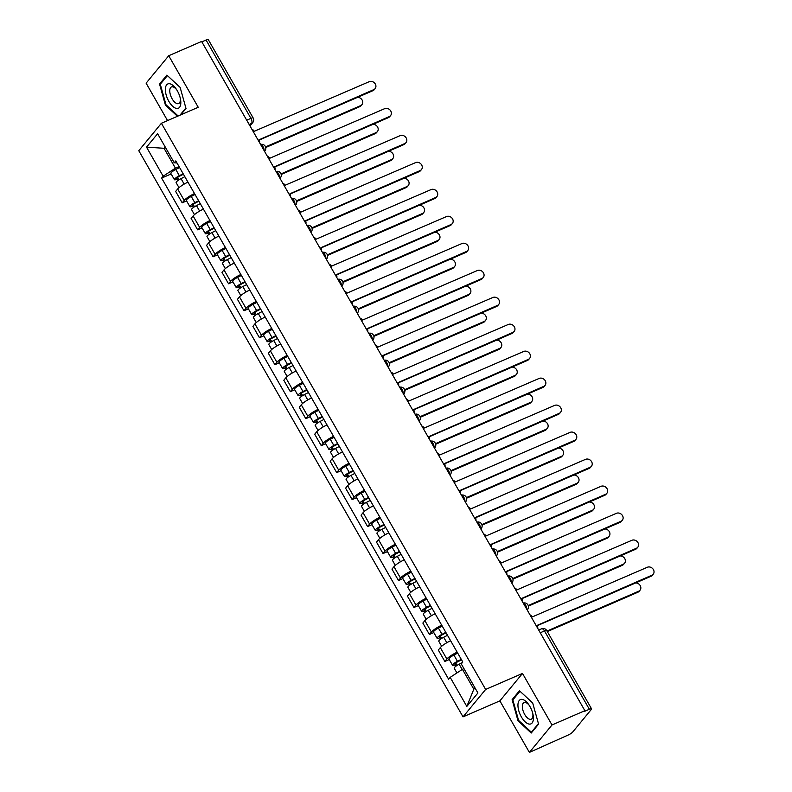 <?xml version="1.0" encoding="UTF-8"?>
<svg xmlns="http://www.w3.org/2000/svg" width="792" height="792" viewBox="0 0 792 792"><rect width="100%" height="100%" fill="white"/><g stroke="black" fill="none" stroke-linecap="round" stroke-linejoin="round"><path stroke-width="1.19" d="M529.393 752.4L552.004 724.967L584.882 710.691L201.604 41.451L168.726 55.727L198.238 107.266L161.4 123.265L138.788 150.698L463.033 716.869L499.881 700.87L529.393 752.4L568.052 735.095A4.069 0.832 150.2 0 0 572.675 732.065L591.327 709.434A4.069 0.832 150.2 0 0 591.555 708.84A4.069 0.832 150.2 0 0 589.347 709.266L544.48 630.927A4.069 1.901 -113.5 0 0 541.54 628.798L538.689 630.036M168.726 55.727L146.114 83.16L167.548 120.592M552.004 724.967L522.492 673.438L485.644 689.436L161.4 123.265M584.882 710.691L584.219 711.493L589.347 709.266M201.841 41.857L206.069 40.026A4.069 0.832 -29.8 0 1 208.276 39.6L253.143 117.939A4.069 0.832 150.2 0 0 250.925 118.364L206.069 40.026M187.971 182.15A9.365 1.921 150.2 0 0 177.665 188.991L175.656 191.426L182.2 202.841L184.209 200.396A9.365 1.921 -29.8 0 1 194.505 193.565M186.595 200.93L182.2 202.841M203.425 209.128A9.365 1.921 150.2 0 0 193.119 215.969L191.11 218.404L197.644 229.819L199.653 227.373A9.365 1.921 -29.8 0 1 209.959 220.542M202.049 227.908L197.644 229.819M218.869 236.105A9.365 1.921 150.2 0 0 208.573 242.936L206.554 245.381L213.097 256.796L215.107 254.351A9.365 1.921 -29.8 0 1 225.413 247.52M217.493 254.885L213.097 256.796M234.323 263.083A9.365 1.921 150.2 0 0 224.017 269.914L222.007 272.359L228.541 283.774L230.551 281.328A9.365 1.921 -29.8 0 1 240.857 274.497M232.947 281.863L228.541 283.774M249.767 290.06A9.365 1.921 150.2 0 0 239.471 296.891L237.461 299.336L243.995 310.751L246.005 308.306A9.365 1.921 -29.8 0 1 256.311 301.475M248.401 308.83L243.995 310.751M265.221 317.038A9.365 1.921 150.2 0 0 254.915 323.869L252.905 326.314L259.449 337.729L261.459 335.283A9.365 1.921 -29.8 0 1 271.755 328.452M263.845 335.808L259.449 337.729M280.675 344.015A9.365 1.921 150.2 0 0 270.369 350.846L268.359 353.291L274.893 364.706L276.903 362.261A9.365 1.921 -29.8 0 1 287.209 355.43M279.299 362.786L274.893 364.706M296.119 370.993A9.365 1.921 150.2 0 0 285.823 377.824L283.813 380.269L290.347 391.684L292.357 389.238A9.365 1.921 -29.8 0 1 302.663 382.407M294.753 389.763L290.347 391.684M311.573 397.97A9.365 1.921 150.2 0 0 301.267 404.801L299.257 407.246L305.791 418.661L307.801 416.216A9.365 1.921 -29.8 0 1 318.107 409.385M310.197 416.74L305.791 418.661M327.027 424.948A9.365 1.921 150.2 0 0 316.721 431.779L314.711 434.224L321.245 445.639L323.255 443.193A9.365 1.921 -29.8 0 1 333.561 436.362M325.651 443.718L321.245 445.639M342.471 451.925A9.365 1.921 150.2 0 0 332.165 458.756L330.155 461.201L336.699 472.606L338.709 470.171A9.365 1.921 -29.8 0 1 349.005 463.34M341.095 470.695L336.699 472.606M357.925 478.903A9.365 1.921 150.2 0 0 347.619 485.734L345.609 488.179L352.143 499.584L354.153 497.148A9.365 1.921 -29.8 0 1 364.459 490.317M356.548 497.673L352.143 499.584M373.369 505.88A9.365 1.921 150.2 0 0 363.073 512.711L361.063 515.156L367.597 526.561L369.607 524.126A9.365 1.921 -29.8 0 1 379.913 517.295M372.002 524.651L367.597 526.561M388.822 532.858A9.365 1.921 150.2 0 0 378.517 539.689L376.507 542.134L383.041 553.539L385.06 551.103A9.365 1.921 -29.8 0 1 395.357 544.272M387.446 551.628L383.041 553.539M404.276 559.835A9.365 1.921 150.2 0 0 393.97 566.666L391.961 569.111L398.495 580.516L400.505 578.081A9.365 1.921 -29.8 0 1 410.81 571.25M402.9 578.606L398.495 580.516M419.72 586.813A9.365 1.921 150.2 0 0 409.415 593.644L407.405 596.079L413.949 607.494L415.958 605.058A9.365 1.921 -29.8 0 1 426.254 598.227M418.344 605.583L413.949 607.494M435.174 613.79A9.365 1.921 150.2 0 0 424.868 620.621L422.859 623.057L429.393 634.471L431.402 632.036A9.365 1.921 -29.8 0 1 441.708 625.205M433.798 632.561L429.393 634.471M450.618 640.768A9.365 1.921 150.2 0 0 440.322 647.599L438.313 650.034L444.847 661.449L446.856 659.013A9.365 1.921 -29.8 0 1 457.162 652.182M449.252 659.538L444.847 661.449M165.568 147.609L164.033 148.282L175.418 168.161L179.061 166.587M175.418 168.161L163.172 176.21L146.53 147.154L157.608 133.719L174.25 162.776L177.002 163.004M463.973 668.656L462.439 669.319L473.824 689.208L466.825 706.414L477.903 692.98L461.261 663.924L462.815 662.043L175.794 160.895L174.25 162.776M466.825 706.414L450.183 677.358L462.439 669.319M163.172 176.21L161.627 178.081L448.638 679.239L450.183 677.358M463.033 716.869L485.644 689.436M180.734 114.86L186.001 108.484L180.121 87.338L166.884 75.101L159.538 84.011L165.429 105.158L177.458 116.285M499.881 700.87L522.492 673.438M538.58 724.116L532.689 702.969L519.463 690.743L512.117 699.653L517.998 720.789L531.234 733.026L538.58 724.116M473.824 689.208L474.952 687.832M165.162 146.906L164.033 148.282L146.53 147.154M171.151 173.953L161.627 178.081M166.112 104.861L165.429 105.158M161.004 83.378L159.538 84.011M518.691 720.492L517.998 720.789M513.572 699.019L512.117 699.653M259.538 142.619A4.069 3.505 39.5 0 0 259.103 139.768L373.784 89.635A4.683 4.029 39.5 0 0 375.111 88.635A4.683 4.029 39.5 0 0 374.755 83.229A4.683 4.029 39.5 0 0 369.22 81.685L254.252 131.294A4.069 3.505 39.5 0 0 251.896 129.274M375.111 88.635L374.26 89.674A4.683 4.029 -140.5 0 1 372.923 90.674L259.251 140.045M183.437 174.23L179.091 176.458A2.445 0.495 150.2 0 0 176.725 178.368A2.445 0.495 150.2 0 0 178.061 178.111L177.2 179.15A5.089 1.04 150.2 0 1 174.428 179.685L170.864 173.458A5.089 1.04 150.2 0 1 175.784 169.468L179.596 167.528M183.16 173.755L179.348 175.695A5.089 1.04 150.2 0 0 174.428 179.685M179.022 179.794L177.616 177.349M265.558 146.906L360.598 105.633A4.683 4.029 39.5 0 0 361.934 104.633A4.683 4.029 39.5 0 0 362.063 99.911A4.683 4.029 39.5 0 0 357.558 97.347M184.843 176.685L181.031 178.636A5.089 1.04 150.2 0 0 176.111 182.625L179.002 187.664M361.934 104.633L361.073 105.673A4.683 4.029 -140.5 0 1 359.736 106.672L265.736 147.5M177.972 180.507L177.2 179.15M274.992 169.597A4.069 3.505 39.5 0 0 274.557 166.746L389.228 116.612A4.683 4.029 39.5 0 0 390.565 115.612A4.683 4.029 39.5 0 0 390.199 110.207A4.683 4.029 39.5 0 0 384.674 108.662L269.706 158.271A4.069 3.505 39.5 0 0 267.35 156.252M390.565 115.612L389.704 116.652A4.683 4.029 -140.5 0 1 388.377 117.652L274.705 167.023M290.446 196.574A4.069 3.505 39.5 0 0 290.011 193.723L404.682 143.59A4.683 4.029 39.5 0 0 406.019 142.59A4.683 4.029 39.5 0 0 405.652 137.184A4.683 4.029 39.5 0 0 400.128 135.64L285.15 185.249A4.069 3.505 39.5 0 0 282.803 183.229M406.019 142.59L405.157 143.629A4.683 4.029 -140.5 0 1 403.821 144.629L290.149 194M305.89 223.552A4.069 3.505 39.5 0 0 305.455 220.701L420.126 170.567A4.683 4.029 39.5 0 0 421.463 169.567A4.683 4.029 39.5 0 0 421.106 164.162A4.683 4.029 39.5 0 0 415.572 162.617L300.604 212.226A4.069 3.505 39.5 0 0 298.247 210.207M421.463 169.567L420.611 170.607A4.683 4.029 -140.5 0 1 419.275 171.607L305.603 220.978M165.38 88.971A13.236 6.168 -113.5 0 0 172.606 106.227A13.236 6.168 -113.5 0 0 180.814 103.237A13.236 6.168 -113.5 0 0 180.418 98.822A13.236 6.168 -113.5 0 0 176.111 88.892A13.236 6.168 -113.5 0 0 165.38 88.971M176.646 89.694A9.059 4.227 -113.5 0 0 171.448 86.942A9.059 4.227 -113.5 0 0 169.775 90.367A9.059 4.227 -113.5 0 0 172.795 99.891A9.059 4.227 -113.5 0 0 178.665 103.564A9.059 4.227 -113.5 0 0 180.338 100.139A9.059 4.227 -113.5 0 0 180.21 97.881M185.873 108.019L179.942 115.206M178.15 115.988L165.983 104.742L160.281 84.249L167.399 75.616L180.13 87.387M517.958 704.603A13.236 6.168 -113.5 0 0 525.185 721.858A13.236 6.168 -113.5 0 0 533.392 718.869A13.236 6.168 -113.5 0 0 532.996 714.463A13.236 6.168 -113.5 0 0 528.68 704.534A13.236 6.168 -113.5 0 0 517.958 704.603M529.224 705.335A9.059 4.227 -113.5 0 0 524.027 702.583A9.059 4.227 -113.5 0 0 522.354 705.999A9.059 4.227 -113.5 0 0 525.363 715.523A9.059 4.227 -113.5 0 0 531.244 719.195A9.059 4.227 -113.5 0 0 532.917 715.77A9.059 4.227 -113.5 0 0 532.778 713.513M538.451 723.65L531.383 732.224L518.562 720.373L512.86 699.89L519.978 691.248L532.709 703.019M532.174 731.877L531.383 732.224M198.891 201.208L194.535 203.435A2.445 0.495 150.2 0 0 192.179 205.346A2.445 0.495 150.2 0 0 193.505 205.088L192.654 206.128A5.089 1.04 150.2 0 1 189.882 206.662L186.318 200.435A5.089 1.04 150.2 0 1 191.238 196.446L195.04 194.505M198.614 200.722L194.802 202.673A5.089 1.04 150.2 0 0 189.882 206.662M194.466 206.771L193.07 204.326M281.002 173.884L376.042 132.61A4.683 4.029 39.5 0 0 377.378 131.611A4.683 4.029 39.5 0 0 377.517 126.888A4.683 4.029 39.5 0 0 373.012 124.324M200.297 203.663L196.485 205.613A5.089 1.04 150.2 0 0 191.565 209.603L194.456 214.642M377.378 131.611L376.527 132.65A4.683 4.029 -140.5 0 1 375.19 133.65L281.18 174.478M193.426 207.474L192.654 206.128M214.335 228.185L209.989 230.403A2.445 0.495 150.2 0 0 207.623 232.323A2.445 0.495 150.2 0 0 208.959 232.066L208.098 233.105A5.089 1.04 150.2 0 1 205.326 233.64L201.762 227.413A5.089 1.04 150.2 0 1 206.682 223.423L210.494 221.483M214.058 227.7L210.246 229.65A5.089 1.04 150.2 0 0 205.326 233.64M209.92 233.749L208.524 231.304M296.455 200.861L391.495 159.588A4.683 4.029 39.5 0 0 392.832 158.588A4.683 4.029 39.5 0 0 392.961 153.866A4.683 4.029 39.5 0 0 388.466 151.302M215.741 230.64L211.939 232.591A5.089 1.04 150.2 0 0 207.019 236.58L209.9 241.619M392.832 158.588L391.971 159.628A4.683 4.029 -140.5 0 1 390.634 160.627L296.634 201.455M208.87 234.452L208.098 233.105M229.789 255.163L225.443 257.38A2.445 0.495 150.2 0 0 223.077 259.301A2.445 0.495 150.2 0 0 224.403 259.043L223.552 260.083A5.089 1.04 150.2 0 1 220.78 260.618L217.216 254.39A5.089 1.04 150.2 0 1 222.136 250.401L225.948 248.46M229.512 254.678L225.7 256.628A5.089 1.04 150.2 0 0 220.78 260.618M225.364 260.726L223.968 258.281M311.909 227.839L406.949 186.565A4.683 4.029 39.5 0 0 408.276 185.566A4.683 4.029 39.5 0 0 408.415 180.843A4.683 4.029 39.5 0 0 403.91 178.279M231.195 257.618L227.383 259.568A5.089 1.04 150.2 0 0 222.463 263.558L225.354 268.597M408.276 185.566L407.425 186.605A4.683 4.029 -140.5 0 1 406.088 187.605L312.088 228.433M224.324 261.429L223.552 260.083M321.344 250.529A4.069 3.505 39.5 0 0 320.908 247.678L435.58 197.545A4.683 4.029 39.5 0 0 436.917 196.545A4.683 4.029 39.5 0 0 436.55 191.139A4.683 4.029 39.5 0 0 431.026 189.595L316.058 239.204A4.069 3.505 39.5 0 0 313.701 237.184M436.917 196.545L436.055 197.584A4.683 4.029 -140.5 0 1 434.719 198.584L321.057 247.955M336.798 277.507A4.069 3.505 39.5 0 0 336.353 274.656L451.034 224.522A4.683 4.029 39.5 0 0 452.361 223.522A4.683 4.029 39.5 0 0 452.004 218.117A4.683 4.029 39.5 0 0 446.47 216.572L331.502 266.181A4.069 3.505 39.5 0 0 329.155 264.162M452.361 223.522L451.509 224.562A4.683 4.029 -140.5 0 1 450.173 225.562L336.501 274.933M245.233 282.14L240.887 284.358A2.445 0.495 150.2 0 0 238.531 286.278A2.445 0.495 150.2 0 0 239.857 286.021L238.996 287.06A5.089 1.04 150.2 0 1 236.234 287.595L232.67 281.368A5.089 1.04 150.2 0 1 237.59 277.378L241.392 275.438M244.956 281.655L241.154 283.605A5.089 1.04 150.2 0 0 236.234 287.595M240.817 287.704L239.422 285.259M327.353 254.816L422.393 213.543A4.683 4.029 39.5 0 0 423.73 212.543A4.683 4.029 39.5 0 0 423.868 207.821A4.683 4.029 39.5 0 0 419.364 205.257M246.639 284.595L242.837 286.546A5.089 1.04 150.2 0 0 237.917 290.535L240.808 295.574M423.73 212.543L422.869 213.583A4.683 4.029 -140.5 0 1 421.542 214.583L327.532 255.41M239.768 288.407L238.996 287.06M260.687 309.118L256.341 311.335A2.445 0.495 150.2 0 0 253.975 313.256A2.445 0.495 150.2 0 0 255.311 312.998L254.45 314.038A5.089 1.04 150.2 0 1 251.678 314.572L248.114 308.345A5.089 1.04 150.2 0 1 253.034 304.356L256.846 302.415M260.41 308.632L256.598 310.583A5.089 1.04 150.2 0 0 251.678 314.572M256.271 314.681L254.866 312.236M342.807 281.794L437.847 240.52A4.683 4.029 39.5 0 0 439.184 239.521A4.683 4.029 39.5 0 0 439.312 234.798A4.683 4.029 39.5 0 0 434.818 232.234M262.093 311.573L258.281 313.523A5.089 1.04 150.2 0 0 253.361 317.503L256.252 322.552M439.184 239.521L438.322 240.56A4.683 4.029 -140.5 0 1 436.986 241.56L342.986 282.388M255.222 315.384L254.45 314.038M352.242 304.484A4.069 3.505 39.5 0 0 351.806 301.633L466.478 251.5A4.683 4.029 39.5 0 0 467.815 250.5A4.683 4.029 39.5 0 0 467.448 245.094A4.683 4.029 39.5 0 0 461.924 243.55L346.955 293.159A4.069 3.505 39.5 0 0 344.599 291.139M467.815 250.5L466.953 251.539A4.683 4.029 -140.5 0 1 465.627 252.539L351.955 301.91M367.696 331.462A4.069 3.505 39.5 0 0 367.26 328.611L481.932 278.477A4.683 4.029 39.5 0 0 483.268 277.477A4.683 4.029 39.5 0 0 482.902 272.072A4.683 4.029 39.5 0 0 477.378 270.517L362.399 320.136A4.069 3.505 39.5 0 0 360.053 318.117M483.268 277.477L482.407 278.517A4.683 4.029 -140.5 0 1 481.071 279.517L367.399 328.888M383.14 358.439A4.069 3.505 39.5 0 0 382.704 355.588L497.376 305.455A4.683 4.029 39.5 0 0 498.712 304.455A4.683 4.029 39.5 0 0 498.356 299.049A4.683 4.029 39.5 0 0 492.822 297.495L377.853 347.114A4.069 3.505 39.5 0 0 375.497 345.094M498.712 304.455L497.861 305.494A4.683 4.029 -140.5 0 1 496.525 306.494L382.853 355.865M398.594 385.417A4.069 3.505 39.5 0 0 398.158 382.566L512.83 332.432A4.683 4.029 39.5 0 0 514.166 331.432A4.683 4.029 39.5 0 0 513.8 326.027A4.683 4.029 39.5 0 0 508.276 324.473L393.307 374.091A4.069 3.505 39.5 0 0 390.951 372.072M514.166 331.432L513.305 332.472A4.683 4.029 -140.5 0 1 511.969 333.472L398.307 382.843M414.048 412.394A4.069 3.505 39.5 0 0 413.602 409.543L528.284 359.41A4.683 4.029 39.5 0 0 529.61 358.41A4.683 4.029 39.5 0 0 529.254 352.994A4.683 4.029 39.5 0 0 523.72 351.45L408.751 401.069A4.069 3.505 39.5 0 0 406.405 399.049M529.61 358.41L528.759 359.449A4.683 4.029 -140.5 0 1 527.423 360.449L413.751 409.82M429.492 439.372A4.069 3.505 39.5 0 0 429.056 436.521L543.728 386.387A4.683 4.029 39.5 0 0 545.064 385.387A4.683 4.029 39.5 0 0 544.698 379.972A4.683 4.029 39.5 0 0 539.174 378.428L424.205 428.046A4.069 3.505 39.5 0 0 421.849 426.027M545.064 385.387L544.203 386.427A4.683 4.029 -140.5 0 1 542.876 387.427L429.205 436.798M444.946 466.349A4.069 3.505 39.5 0 0 444.51 463.498L559.182 413.365A4.683 4.029 39.5 0 0 560.518 412.365A4.683 4.029 39.5 0 0 560.152 406.949A4.683 4.029 39.5 0 0 554.628 405.405L439.649 455.024A4.069 3.505 39.5 0 0 437.303 453.004M560.518 412.365L559.657 413.404A4.683 4.029 -140.5 0 1 558.32 414.404L444.658 463.775M460.39 493.327A4.069 3.505 39.5 0 0 459.954 490.476L574.626 440.342A4.683 4.029 39.5 0 0 575.962 439.342A4.683 4.029 39.5 0 0 575.606 433.927A4.683 4.029 39.5 0 0 570.072 432.382L455.103 482.001A4.069 3.505 39.5 0 0 452.747 479.982M575.962 439.342L575.111 440.382A4.683 4.029 -140.5 0 1 573.774 441.382L460.103 490.753M276.141 336.095L271.785 338.313A2.445 0.495 150.2 0 0 269.428 340.233A2.445 0.495 150.2 0 0 270.755 339.976L269.904 341.015A5.089 1.04 150.2 0 1 267.132 341.55L263.568 335.323A5.089 1.04 150.2 0 1 268.488 331.333L272.3 329.383M275.863 335.61L272.052 337.56A5.089 1.04 150.2 0 0 267.132 341.55M271.715 341.649L270.32 339.214M358.251 308.771L453.291 267.498A4.683 4.029 39.5 0 0 454.628 266.498A4.683 4.029 39.5 0 0 454.766 261.776A4.683 4.029 39.5 0 0 450.262 259.212M277.547 338.55L273.735 340.501A5.089 1.04 150.2 0 0 268.815 344.48L271.705 349.529M454.628 266.498L453.776 267.538A4.683 4.029 -140.5 0 1 452.44 268.538L358.43 309.365M270.676 342.362L269.904 341.015M291.585 363.073L287.239 365.29A2.445 0.495 150.2 0 0 284.882 367.211A2.445 0.495 150.2 0 0 286.209 366.953L285.348 367.993A5.089 1.04 150.2 0 1 282.586 368.518L279.012 362.3A5.089 1.04 150.2 0 1 283.932 358.311L287.743 356.36M291.308 362.587L287.496 364.538A5.089 1.04 150.2 0 0 282.586 368.518M287.169 368.627L285.773 366.191M373.705 335.749L468.745 294.466A4.683 4.029 39.5 0 0 470.082 293.476A4.683 4.029 39.5 0 0 470.21 288.753A4.683 4.029 39.5 0 0 465.716 286.189M292.99 365.528L289.189 367.478A5.089 1.04 150.2 0 0 284.269 371.458L287.149 376.507M470.082 293.476L469.22 294.515A4.683 4.029 -140.5 0 1 467.884 295.505L373.883 336.343M286.12 369.339L285.348 367.993M307.039 390.05L302.692 392.268A2.445 0.495 150.2 0 0 300.326 394.188A2.445 0.495 150.2 0 0 301.653 393.931L300.802 394.97A5.089 1.04 150.2 0 1 298.03 395.495L294.466 389.278A5.089 1.04 150.2 0 1 299.386 385.288L303.197 383.338M306.761 389.565L302.95 391.515A5.089 1.04 150.2 0 0 298.03 395.495M302.613 395.604L301.217 393.169M389.159 362.726L484.199 321.443A4.683 4.029 39.5 0 0 485.526 320.453A4.683 4.029 39.5 0 0 485.664 315.731A4.683 4.029 39.5 0 0 481.16 313.167M308.444 392.505L304.633 394.456A5.089 1.04 150.2 0 0 299.713 398.435L302.603 403.484M485.526 320.453L484.674 321.493A4.683 4.029 -140.5 0 1 483.338 322.483L389.337 363.32M301.574 396.317L300.802 394.97M322.483 417.028L318.137 419.245A2.445 0.495 150.2 0 0 315.78 421.166A2.445 0.495 150.2 0 0 317.107 420.908L316.246 421.948A5.089 1.04 150.2 0 1 313.483 422.473L309.92 416.255A5.089 1.04 150.2 0 1 314.84 412.266L318.641 410.315M322.205 416.543L318.404 418.493A5.089 1.04 150.2 0 0 313.483 422.473M318.067 422.582L316.671 420.146M404.603 389.704L499.643 348.421A4.683 4.029 39.5 0 0 500.98 347.431A4.683 4.029 39.5 0 0 501.118 342.708A4.683 4.029 39.5 0 0 496.614 340.144M323.898 419.483L320.087 421.433A5.089 1.04 150.2 0 0 315.167 425.413L318.057 430.462M500.98 347.431L500.118 348.47A4.683 4.029 -140.5 0 1 498.792 349.46L404.781 390.298M317.028 423.294L316.246 421.948M337.937 444.005L333.59 446.223A2.445 0.495 150.2 0 0 331.224 448.143A2.445 0.495 150.2 0 0 332.561 447.886L331.7 448.925A5.089 1.04 150.2 0 1 328.928 449.45L325.363 443.233A5.089 1.04 150.2 0 1 330.284 439.243L334.095 437.293M337.659 443.52L333.848 445.47A5.089 1.04 150.2 0 0 328.928 449.45M333.521 449.559L332.115 447.124M420.057 416.681L515.097 375.398A4.683 4.029 39.5 0 0 516.433 374.398A4.683 4.029 39.5 0 0 516.562 369.686A4.683 4.029 39.5 0 0 512.068 367.122M339.342 446.46L335.531 448.411A5.089 1.04 150.2 0 0 330.611 452.39L333.501 457.439M516.433 374.398L515.572 375.448A4.683 4.029 -140.5 0 1 514.236 376.438L420.235 417.275M332.472 450.272L331.7 448.925M353.39 470.983L349.034 473.2A2.445 0.495 150.2 0 0 346.678 475.121A2.445 0.495 150.2 0 0 348.005 474.863L347.153 475.903A5.089 1.04 150.2 0 1 344.381 476.428L340.817 470.21A5.089 1.04 150.2 0 1 345.738 466.221L349.549 464.27M353.113 470.498L349.302 472.448A5.089 1.04 150.2 0 0 344.381 476.428M348.965 476.537L347.569 474.101M435.501 443.659L530.541 402.376A4.683 4.029 39.5 0 0 531.877 401.376A4.683 4.029 39.5 0 0 532.016 396.663A4.683 4.029 39.5 0 0 527.512 394.099M354.796 473.438L350.985 475.388A5.089 1.04 150.2 0 0 346.064 479.368L348.955 484.417M531.877 401.376L531.026 402.415A4.683 4.029 -140.5 0 1 529.69 403.415L435.679 444.253M347.926 477.249L347.153 475.903M368.834 497.96L364.488 500.178A2.445 0.495 150.2 0 0 362.132 502.088A2.445 0.495 150.2 0 0 363.459 501.841L362.597 502.88A5.089 1.04 150.2 0 1 359.835 503.405L356.261 497.188A5.089 1.04 150.2 0 1 361.182 493.198L364.993 491.248M368.557 497.475L364.756 499.425A5.089 1.04 150.2 0 0 359.835 503.405M364.419 503.514L363.023 501.079M450.955 470.636L545.995 429.353A4.683 4.029 39.5 0 0 547.331 428.353A4.683 4.029 39.5 0 0 547.47 423.641A4.683 4.029 39.5 0 0 542.966 421.077M370.24 500.415L366.439 502.366A5.089 1.04 150.2 0 0 361.518 506.345L364.399 511.394M547.331 428.353L546.47 429.393A4.683 4.029 -140.5 0 1 545.134 430.393L451.133 471.23M363.37 504.227L362.597 502.88M384.288 524.938L379.942 527.155A2.445 0.495 150.2 0 0 377.576 529.066A2.445 0.495 150.2 0 0 378.903 528.818L378.051 529.858A5.089 1.04 150.2 0 1 375.279 530.383L371.715 524.156A5.089 1.04 150.2 0 1 376.636 520.176L380.447 518.225M384.011 524.452L380.2 526.403A5.089 1.04 150.2 0 0 375.279 530.383M379.863 530.491L378.467 528.056M466.409 497.614L561.449 456.331A4.683 4.029 39.5 0 0 562.775 455.331A4.683 4.029 39.5 0 0 562.914 450.618A4.683 4.029 39.5 0 0 558.409 448.054M385.694 527.393L381.883 529.343A5.089 1.04 150.2 0 0 376.962 533.323L379.853 538.372M562.775 455.331L561.924 456.37A4.683 4.029 -140.5 0 1 560.587 457.37L466.587 498.208M378.823 531.204L378.051 529.858M475.843 520.304A4.069 3.505 39.5 0 0 475.408 517.453L590.08 467.32A4.683 4.029 39.5 0 0 591.416 466.32A4.683 4.029 39.5 0 0 591.05 460.904A4.683 4.029 39.5 0 0 585.526 459.36L470.557 508.979A4.069 3.505 39.5 0 0 468.201 506.959M591.416 466.32L590.555 467.359A4.683 4.029 -140.5 0 1 589.218 468.359L475.556 517.73M399.732 551.915L395.386 554.133A2.445 0.495 150.2 0 0 393.03 556.043A2.445 0.495 150.2 0 0 394.357 555.796L393.495 556.835A5.089 1.04 150.2 0 1 390.733 557.36L387.169 551.133A5.089 1.04 150.2 0 1 392.089 547.153L395.891 545.203M399.455 551.43L395.653 553.38A5.089 1.04 150.2 0 0 390.733 557.36M395.317 557.469L393.921 555.034M481.853 524.591L576.893 483.308A4.683 4.029 39.5 0 0 578.229 482.308A4.683 4.029 39.5 0 0 578.368 477.596A4.683 4.029 39.5 0 0 573.863 475.032M401.148 554.37L397.337 556.321A5.089 1.04 150.2 0 0 392.416 560.3L395.307 565.349M578.229 482.308L577.378 483.348A4.683 4.029 -140.5 0 1 576.041 484.348L482.031 525.185M394.277 558.182L393.495 556.835M491.297 547.282A4.069 3.505 39.5 0 0 490.852 544.431L605.534 494.297A4.683 4.029 39.5 0 0 606.86 493.297A4.683 4.029 39.5 0 0 606.504 487.882A4.683 4.029 39.5 0 0 600.97 486.337L486.001 535.956A4.069 3.505 39.5 0 0 483.655 533.937M606.86 493.297L606.009 494.337A4.683 4.029 -140.5 0 1 604.672 495.337L491 544.708M415.186 578.893L410.84 581.11A2.445 0.495 150.2 0 0 408.474 583.021A2.445 0.495 150.2 0 0 409.81 582.773L408.949 583.813A5.089 1.04 150.2 0 1 406.177 584.338L402.613 578.111A5.089 1.04 150.2 0 1 407.533 574.131L411.345 572.18M414.909 578.408L411.097 580.358A5.089 1.04 150.2 0 0 406.177 584.338M410.771 584.447L409.365 582.011M497.307 551.569L592.347 510.286A4.683 4.029 39.5 0 0 593.683 509.286A4.683 4.029 39.5 0 0 593.812 504.573A4.683 4.029 39.5 0 0 589.317 502.009M416.592 581.348L412.78 583.298A5.089 1.04 150.2 0 0 407.86 587.278L410.751 592.327M593.683 509.286L592.822 510.325A4.683 4.029 -140.5 0 1 591.485 511.325L497.485 552.163M409.721 585.159L408.949 583.813M506.741 574.259A4.069 3.505 39.5 0 0 506.306 571.408L620.977 521.275A4.683 4.029 39.5 0 0 622.314 520.275A4.683 4.029 39.5 0 0 621.958 514.859A4.683 4.029 39.5 0 0 616.423 513.315L501.455 562.934A4.069 3.505 39.5 0 0 499.099 560.914M622.314 520.275L621.463 521.314A4.683 4.029 -140.5 0 1 620.126 522.314L506.454 571.685M430.64 605.87L426.294 608.088A2.445 0.495 150.2 0 0 423.928 609.998A2.445 0.495 150.2 0 0 425.255 609.751L424.403 610.79A5.089 1.04 150.2 0 1 421.631 611.315L418.067 605.088A5.089 1.04 150.2 0 1 422.987 601.108L426.799 599.158M430.363 605.385L426.551 607.335A5.089 1.04 150.2 0 0 421.631 611.315M426.215 611.424L424.819 608.989M512.761 578.546L607.791 537.263A4.683 4.029 39.5 0 0 609.127 536.263A4.683 4.029 39.5 0 0 609.266 531.551A4.683 4.029 39.5 0 0 604.761 528.987M432.046 608.325L428.234 610.276A5.089 1.04 150.2 0 0 423.314 614.255L426.205 619.304M609.127 536.263L608.276 537.303A4.683 4.029 -140.5 0 1 606.939 538.303L512.929 579.14M425.175 612.137L424.403 610.79M522.195 601.237A4.069 3.505 39.5 0 0 521.76 598.376L636.431 548.252A4.683 4.029 39.5 0 0 637.768 547.252A4.683 4.029 39.5 0 0 637.402 541.837A4.683 4.029 39.5 0 0 631.877 540.293L516.909 589.911A4.069 3.505 39.5 0 0 514.553 587.892M637.768 547.252L636.907 548.292A4.683 4.029 -140.5 0 1 635.57 549.292L521.908 598.663M446.084 632.848L441.738 635.065A2.445 0.495 150.2 0 0 439.382 636.976A2.445 0.495 150.2 0 0 440.708 636.728L439.847 637.768A5.089 1.04 150.2 0 1 437.085 638.293L433.511 632.066A5.089 1.04 150.2 0 1 438.431 628.086L442.243 626.135M445.807 632.362L442.005 634.313A5.089 1.04 150.2 0 0 437.085 638.293M441.669 638.402L440.273 635.966M528.205 605.524L623.245 564.241A4.683 4.029 39.5 0 0 624.581 563.241A4.683 4.029 39.5 0 0 624.72 558.528A4.683 4.029 39.5 0 0 620.215 555.964M447.49 635.303L443.688 637.253A5.089 1.04 150.2 0 0 438.768 641.233L441.649 646.282M624.581 563.241L623.72 564.28A4.683 4.029 -140.5 0 1 622.383 565.28L528.383 606.108M440.619 639.114L439.847 637.768M537.639 628.214A4.069 3.505 39.5 0 0 537.204 625.353L651.875 575.23A4.683 4.029 39.5 0 0 653.212 574.23A4.683 4.029 39.5 0 0 652.856 568.814A4.683 4.029 39.5 0 0 647.321 567.27L532.353 616.889A4.069 3.505 39.5 0 0 529.996 614.869M653.212 574.23L652.361 575.269A4.683 4.029 -140.5 0 1 651.024 576.269L537.352 625.64M461.538 659.825L457.192 662.043A2.445 0.495 150.2 0 0 454.826 663.953A2.445 0.495 150.2 0 0 456.152 663.706L455.301 664.745A5.089 1.04 150.2 0 1 452.529 665.27L448.965 659.043A5.089 1.04 150.2 0 1 453.885 655.063L457.697 653.113M461.261 659.34L457.449 661.29A5.089 1.04 150.2 0 0 452.529 665.27M457.123 665.379L455.717 662.944M547.005 631.046L638.698 591.218A4.683 4.029 39.5 0 0 640.035 590.218A4.683 4.029 39.5 0 0 640.164 585.506A4.683 4.029 39.5 0 0 635.659 582.942M462.38 662.567L459.132 664.221A5.089 1.04 150.2 0 0 454.212 668.21L456.925 672.943M640.035 590.218L639.174 591.258A4.683 4.029 -140.5 0 1 637.837 592.258L547.312 631.58M456.073 666.092L455.301 664.745M526.779 609.236A4.069 1.901 -113.5 0 0 525.72 605.385A4.069 1.901 -113.5 0 0 523.314 603.187M511.325 582.259A4.069 1.901 -113.5 0 0 510.276 578.408A4.069 1.901 -113.5 0 0 507.86 576.21M495.881 555.281A4.069 1.901 -113.5 0 0 494.822 551.43A4.069 1.901 -113.5 0 0 492.416 549.232M480.427 528.304A4.069 1.901 -113.5 0 0 479.378 524.452A4.069 1.901 -113.5 0 0 476.962 522.255M464.973 501.326A4.069 1.901 -113.5 0 0 463.924 497.475A4.069 1.901 -113.5 0 0 461.508 495.277M449.529 474.349A4.069 1.901 -113.5 0 0 448.47 470.498A4.069 1.901 -113.5 0 0 446.064 468.3M434.075 447.371A4.069 1.901 -113.5 0 0 433.026 443.52A4.069 1.901 -113.5 0 0 430.61 441.322M418.631 420.394A4.069 1.901 -113.5 0 0 417.572 416.543A4.069 1.901 -113.5 0 0 415.166 414.345M403.178 393.416A4.069 1.901 -113.5 0 0 402.128 389.565A4.069 1.901 -113.5 0 0 399.712 387.367M387.724 366.439A4.069 1.901 -113.5 0 0 386.674 362.587A4.069 1.901 -113.5 0 0 384.259 360.39M372.28 339.461A4.069 1.901 -113.5 0 0 371.22 335.61A4.069 1.901 -113.5 0 0 368.815 333.412M356.826 312.484A4.069 1.901 -113.5 0 0 355.776 308.642A4.069 1.901 -113.5 0 0 353.361 306.435M341.382 285.506A4.069 1.901 -113.5 0 0 340.322 281.665A4.069 1.901 -113.5 0 0 337.917 279.457M325.928 258.538A4.069 1.901 -113.5 0 0 324.878 254.687A4.069 1.901 -113.5 0 0 322.463 252.48M310.474 231.561A4.069 1.901 -113.5 0 0 309.425 227.71A4.069 1.901 -113.5 0 0 307.009 225.502M295.03 204.584A4.069 1.901 -113.5 0 0 293.971 200.732A4.069 1.901 -113.5 0 0 291.565 198.525M279.576 177.606A4.069 1.901 -113.5 0 0 278.527 173.755A4.069 1.901 -113.5 0 0 276.111 171.547M264.132 150.629A4.069 1.901 -113.5 0 0 263.073 146.777A4.069 1.901 -113.5 0 0 260.657 144.57M249.797 125.601L251.589 123.423A4.069 1.901 -113.5 0 0 250.925 118.364L246.698 120.196M249.153 124.483L251.589 123.423A4.069 3.505 -140.5 0 0 252.757 122.552A4.069 4.069 0 0 0 253.143 117.939M431.402 632.036L424.868 620.621M415.958 605.058L409.415 593.644M400.505 578.081L393.97 566.666M385.06 551.103L378.517 539.689M369.607 524.126L363.073 512.711M354.153 497.148L347.619 485.734M338.709 470.171L332.165 458.756M323.255 443.193L316.721 431.779M307.801 416.216L301.267 404.801M292.357 389.238L285.823 377.824M276.903 362.261L270.369 350.846M261.459 335.283L254.915 323.869M246.005 308.306L239.471 296.891M230.551 281.328L224.017 269.914M215.107 254.351L208.573 242.936M199.653 227.373L193.119 215.969M184.209 200.396L177.665 188.991M446.856 659.013L440.322 647.599M264.538 151.331A4.069 3.505 39.5 0 0 264.894 150.965A4.069 4.069 0 0 0 260.598 144.471M279.982 178.309A4.069 3.505 39.5 0 0 280.348 177.943A4.069 4.069 0 0 0 276.052 171.448M295.436 205.286A4.069 3.505 39.5 0 0 295.802 204.92A4.069 4.069 0 0 0 291.505 198.426M310.88 232.264A4.069 3.505 39.5 0 0 311.246 231.898A4.069 4.069 0 0 0 306.95 225.403M326.334 259.241A4.069 3.505 39.5 0 0 326.7 258.875A4.069 4.069 0 0 0 322.403 252.381M341.788 286.219A4.069 3.505 39.5 0 0 342.144 285.853A4.069 4.069 0 0 0 337.847 279.358M357.232 313.196A4.069 3.505 39.5 0 0 357.598 312.83A4.069 4.069 0 0 0 353.301 306.336M372.685 340.174A4.069 3.505 39.5 0 0 373.052 339.808A4.069 4.069 0 0 0 368.755 333.313M388.13 367.151A4.069 3.505 39.5 0 0 388.496 366.785A4.069 4.069 0 0 0 384.199 360.291M403.583 394.129A4.069 3.505 39.5 0 0 403.95 393.763A4.069 4.069 0 0 0 399.653 387.268M419.037 421.106A4.069 3.505 39.5 0 0 419.394 420.74A4.069 4.069 0 0 0 415.107 414.246M434.481 448.084A4.069 3.505 39.5 0 0 434.848 447.718A4.069 4.069 0 0 0 430.551 441.223M449.935 475.061A4.069 3.505 39.5 0 0 450.302 474.695A4.069 4.069 0 0 0 446.005 468.191M465.389 502.039A4.069 3.505 39.5 0 0 465.745 501.663A4.069 4.069 0 0 0 461.449 495.168M480.833 529.016A4.069 3.505 39.5 0 0 481.199 528.64A4.069 4.069 0 0 0 476.903 522.146M496.287 555.994A4.069 3.505 39.5 0 0 496.643 555.618A4.069 4.069 0 0 0 492.357 549.123M511.731 582.971A4.069 3.505 39.5 0 0 512.097 582.595A4.069 4.069 0 0 0 507.801 576.101M527.185 609.949A4.069 3.505 39.5 0 0 527.551 609.573A4.069 4.069 0 0 0 523.255 603.078M540.253 632.768L544.48 630.927A4.069 0.832 150.2 0 1 546.698 630.501A4.069 4.069 0 0 0 541.54 628.798M373.784 89.635L372.923 90.674M179.348 175.695L175.784 169.468M184.17 184.11L181.031 178.636M359.736 106.672L360.598 105.633M389.228 116.612L388.377 117.652M404.682 143.59L403.821 144.629M420.126 170.567L419.275 171.607M194.802 202.673L191.238 196.446M199.614 211.088L196.485 205.613M375.19 133.65L376.042 132.61M210.246 229.65L206.682 223.423M215.068 238.065L211.939 232.591M390.634 160.627L391.495 159.588M225.7 256.628L222.136 250.401M230.522 265.043L227.383 259.568M406.088 187.605L406.949 186.565M435.58 197.545L434.719 198.584M451.034 224.522L450.173 225.562M241.154 283.605L237.59 277.378M245.965 292.02L242.837 286.546M421.542 214.583L422.393 213.543M256.598 310.583L253.034 304.356M261.419 318.998L258.281 313.523M436.986 241.56L437.847 240.52M466.478 251.5L465.627 252.539M481.932 278.477L481.071 279.517M497.376 305.455L496.525 306.494M512.83 332.432L511.969 333.472M528.284 359.41L527.423 360.449M543.728 386.387L542.876 387.427M559.182 413.365L558.32 414.404M574.626 440.342L573.774 441.382M272.052 337.56L268.488 331.333M276.873 345.975L273.735 340.501M452.44 268.538L453.291 267.498M287.496 364.538L283.932 358.311M292.317 372.953L289.189 367.478M467.884 295.505L468.745 294.466M302.95 391.515L299.386 385.288M307.771 399.93L304.633 394.456M483.338 322.483L484.199 321.443M318.404 418.493L314.84 412.266M323.215 426.908L320.087 421.433M498.792 349.46L499.643 348.421M333.848 445.47L330.284 439.243M338.669 453.875L335.531 448.411M514.236 376.438L515.097 375.398M349.302 472.448L345.738 466.221M354.123 480.853L350.985 475.388M529.69 403.415L530.541 402.376M364.756 499.425L361.182 493.198M369.567 507.83L366.439 502.366M545.134 430.393L545.995 429.353M380.2 526.403L376.636 520.176M385.021 534.808L381.883 529.343M560.587 457.37L561.449 456.331M590.08 467.32L589.218 468.359M395.653 553.38L392.089 547.153M400.465 561.785L397.337 556.321M576.041 484.348L576.893 483.308M605.534 494.297L604.672 495.337M411.097 580.358L407.533 574.131M415.919 588.763L412.78 583.298M591.485 511.325L592.347 510.286M620.977 521.275L620.126 522.314M426.551 607.335L422.987 601.108M431.373 615.74L428.234 610.276M606.939 538.303L607.791 537.263M636.431 548.252L635.57 549.292M442.005 634.313L438.431 628.086M446.817 642.718L443.688 637.253M622.383 565.28L623.245 564.241M651.875 575.23L651.024 576.269M457.449 661.29L453.885 655.063M462.152 669.507L459.132 664.221M637.837 592.258L638.698 591.218M546.698 630.501L591.555 708.84M252.757 122.552L249.975 125.918"/></g></svg>

